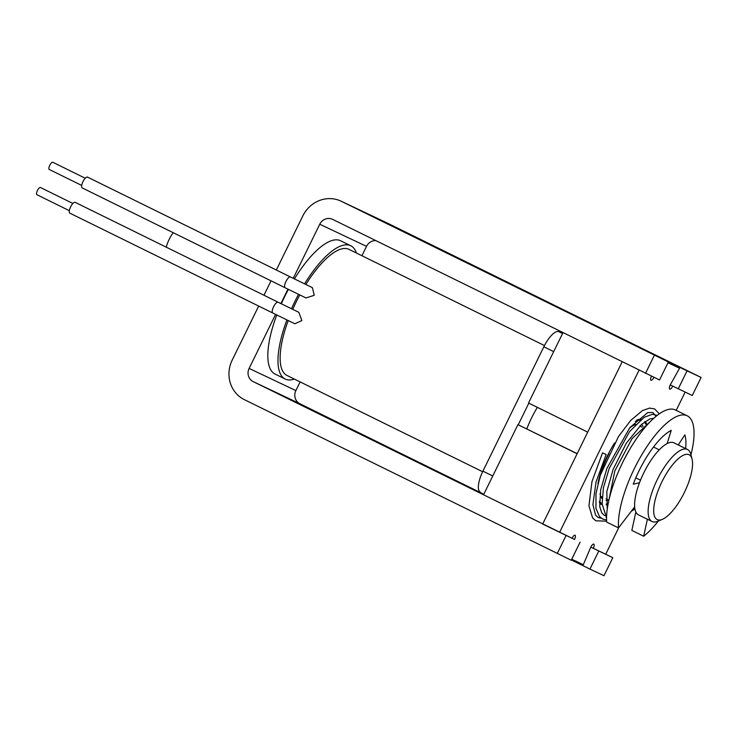 <?xml version="1.0" encoding="UTF-8"?>
<svg xmlns="http://www.w3.org/2000/svg" width="738" height="738" viewBox="0 0 738 738"><rect width="100%" height="100%" fill="white"/><g stroke="black" fill="none" stroke-linecap="round" stroke-linejoin="round"><path stroke-width="1.11" d="M692.419 466.923A36.125 12.417 116.2 0 0 692.05 458.999A36.125 12.417 116.2 0 0 672.115 465.364A36.125 12.417 116.2 0 0 653.84 507.403A36.125 12.417 116.2 0 0 662.364 519.34A36.125 12.417 116.2 0 0 692.419 466.923M662.364 519.34L657.779 521.249A40.147 13.791 -63.8 0 1 652.023 521.517A40.147 13.791 -63.8 0 1 648.315 507.984A40.147 13.791 -63.8 0 1 664.615 466.794A40.147 13.791 -63.8 0 1 687.475 449.479A40.147 13.791 -63.8 0 1 690.768 454.202L692.05 458.999M687.475 449.479L673.942 442.818A40.147 13.791 116.2 0 0 651.091 460.134A40.147 13.791 116.2 0 0 634.781 501.323A40.147 13.791 116.2 0 0 638.49 514.856L652.023 521.517M633.674 508.168A40.147 13.791 116.2 0 0 634.735 507.56M606.064 454.479L602.531 452.846L606.064 454.479M572.061 538.242L574.533 539.46A4.013 1.384 116.2 0 0 575.059 535.271A4.013 1.384 116.2 0 0 572.042 538.279L542.679 524.054L622.152 361.841L587.716 432.136L528.519 403.003L562.956 332.709M272.792 313.013L294.84 323.77L301.897 320.541L298.816 312.322L278.106 302.211A6.024 2.066 116.2 0 0 273.586 306.731A6.024 2.066 116.2 0 0 272.792 313.013L69.842 213.153A6.024 2.066 116.2 0 1 70.627 206.861A6.024 2.066 116.2 0 1 75.156 202.341L278.106 302.211M290.477 276.981L312.395 287.672L314.259 295.301L305.966 297.94L285.154 287.783A6.024 2.066 -63.8 0 1 285.947 281.492A6.024 2.066 -63.8 0 1 290.477 276.981L87.518 177.111A6.024 2.066 -63.8 0 0 82.988 181.622A6.024 2.066 -63.8 0 0 82.204 187.913L285.154 287.783M69.344 210.671L36.9 194.703A4.013 1.384 -63.8 0 1 37.426 190.515A4.013 1.384 -63.8 0 1 40.442 187.498L72.887 203.467M81.706 185.432L49.261 169.472A4.013 1.384 -63.8 0 1 49.787 165.275A4.013 1.384 -63.8 0 1 52.804 162.268L85.248 178.227M526.821 428.861A47.167 16.208 -63.8 0 1 531.637 417.809A47.167 16.208 -63.8 0 1 537.347 407.348M544.469 345.559L348.982 249.361A70.248 24.142 116.2 0 0 305.855 284.508M299.803 294.951A70.248 24.142 116.2 0 0 296.141 302.054A70.248 24.142 116.2 0 0 292.737 309.37M304.563 283.881A74.261 25.516 -63.8 0 1 350.753 245.754A74.261 25.516 -63.8 0 1 356.408 253.014M281.335 303.798A74.261 25.516 -63.8 0 1 284.748 296.473A74.261 25.516 -63.8 0 1 288.392 289.37M294.407 278.909A74.261 25.516 -63.8 0 1 340.605 240.763L350.753 245.754M291.492 308.761A74.261 25.516 -63.8 0 1 294.896 301.464A74.261 25.516 -63.8 0 1 298.549 294.342M288.207 320.56A70.248 24.142 116.2 0 0 286.944 375.43L482.643 471.73M294.37 379.083A74.261 25.516 -63.8 0 1 285.172 379.028A74.261 25.516 -63.8 0 1 286.916 319.932M285.172 379.028L275.025 374.037A74.261 25.516 -63.8 0 1 276.759 314.96M562.587 333.456L558.915 331.713A20.074 6.9 116.2 0 0 543.851 346.786L482.92 471.158A20.074 6.9 116.2 0 0 480.29 492.117A20.074 6.9 116.2 0 0 480.327 492.135L480.29 492.117M528.823 403.16L518.233 424.784M602.18 504.774A47.167 16.208 -63.8 0 1 601.645 504.552A47.167 16.208 -63.8 0 1 601.562 504.515A47.167 16.208 -63.8 0 1 599.44 502.744M597.918 483.602A47.167 16.208 -63.8 0 1 614.56 443.003M636.626 420.116A47.167 16.208 -63.8 0 1 641.331 419.322M618.831 527.476L605.723 554.238L590.797 547.116M593.269 548.334A4.013 1.384 116.2 0 0 593.795 544.146A4.013 1.384 116.2 0 0 593.786 544.137A4.013 1.384 116.2 0 0 590.778 547.153L583.306 564.708L571.729 559.229M667.982 362.755L679.56 368.244L670.252 384.932A4.013 1.384 116.2 0 0 669.726 389.12A4.013 1.384 116.2 0 0 672.733 386.131M679.56 368.244L668.065 362.589M651.47 376.159A4.013 1.384 116.2 0 0 650.99 380.245A4.013 1.384 116.2 0 0 653.96 377.339M559.589 532.384L639.062 370.162M685.141 392.109L676.192 410.374M645.187 421.453A47.167 16.208 -63.8 0 1 646.516 423.704M608.038 504.322A47.167 16.208 -63.8 0 1 606.23 504.884M602.079 503.657A46.162 15.867 -63.8 0 1 602.005 503.62A46.162 15.867 -63.8 0 1 601.691 503.445A46.162 15.867 -63.8 0 1 599.44 501.167M600.778 473.676A46.162 15.867 -63.8 0 1 609.034 453.446M635.224 421.499A46.162 15.867 -63.8 0 1 640.252 420.19M641.34 424.553A42.149 14.483 -63.8 0 1 643.13 426.278M608.546 500.189A42.149 14.483 -63.8 0 1 605.999 500.548M602.033 498.611A42.149 14.483 -63.8 0 1 600.031 493.777M629.302 428.252A42.149 14.483 -63.8 0 1 635.778 424.35M644.431 422.007A46.162 15.867 -63.8 0 1 645.842 424.166M608.204 503.482A46.162 15.867 -63.8 0 1 606.147 504.063M318.133 412.846L297.423 402.782L318.133 412.846M421.472 464.091L400.762 454.036L421.472 464.091M572.051 538.26L253.162 381.601A10.037 9.428 115.3 0 1 249.121 368.428L275.588 314.388M598.776 551.065L589.939 569.09L603.97 575.732L612.798 557.707L590.787 547.135M612.798 557.707L605.723 554.229M483.824 494.248L299.914 403.751A10.037 9.428 115.3 0 1 295.873 390.577L300.117 381.906M293.244 278.337L319.757 224.223A10.037 9.428 115.3 0 1 332.515 219.315A10.037 9.428 115.3 0 1 332.626 219.38L659.541 379.987L668.37 361.961L341.463 201.354A30.11 28.275 -64.7 0 0 341.104 201.179A30.11 28.275 -64.7 0 0 302.848 215.902L276.335 270.016M645.519 373.336L654.348 355.31M258.678 306.067L232.202 360.107A30.11 28.275 -64.7 0 0 244.324 399.627L571.24 560.234L580.068 542.209M557.218 553.583L566.046 535.557M271.04 280.837L263.973 295.255M670.261 384.913L692.272 395.485L701.1 377.459L388.216 223.503A30.11 28.275 -64.7 0 0 387.856 223.328L341.104 201.179M701.1 377.459L668.37 361.961M678.24 388.843L687.078 370.817M361.924 255.735L366.509 246.372A10.037 9.428 115.3 0 1 375.799 240.616M280.883 303.576L287.949 289.158M589.939 569.09L571.378 559.957M577.171 453.649L517.919 424.636L577.116 453.759L542.679 524.063M483.482 494.93L517.919 424.636M166.262 247.175A16.061 5.517 -63.8 0 1 167.332 243.724A16.061 5.517 -63.8 0 1 173.199 232.691M634.671 506.868L618.509 527.891L606.673 522.07A70.248 24.142 -63.8 0 1 621.276 465.346A70.248 24.142 -63.8 0 1 675.399 409.977L687.235 415.808A70.248 24.142 -63.8 0 1 690.934 454.82M618.509 527.891A70.248 24.142 -63.8 0 1 633.112 471.176A70.248 24.142 -63.8 0 1 687.235 415.808M658.37 521A70.248 24.142 -63.8 0 1 643.674 536.24L647.392 519.238M635.861 511.988L631.839 530.419L643.674 536.24M685.62 448.566A55.193 18.967 116.2 0 0 684.846 434.857L678.277 444.949M653.508 447.025L659.237 449.839M667.143 443.575L671.239 430.346A55.193 18.967 116.2 0 0 633.241 484.183L639.505 482.726M635.787 477.873L640.501 480.189M492.753 476.001L482.92 471.158M562.559 333.511L558.915 331.713M553.685 351.629L543.851 346.786M299.914 403.751L253.162 381.601M388.216 223.503L341.463 201.354M366.509 246.372L319.757 224.223M295.873 390.577L249.121 368.428M639.781 426.01L642.125 427.164M600.704 496.268L602.134 496.969M606.036 498.888L608.546 500.124M624.606 458.612L629.274 450.115M607.245 509.202L606.82 491.582L613.103 469.451L626.267 443.252L641.608 424.313L650.095 418.824L653.683 418.354M606.608 515.954L604.321 515.382L601.71 512.845L599.717 506.489L600.695 489.746L606.931 468.362L629.818 427.616L647.77 412.56L652.936 412.56L656.017 416.343M606.571 516.849L605.963 517.117M601.23 518.196L598.214 517.559L595.584 515.17L592.9 504.598L596.055 481.831L606.184 454.525M634.92 508.906L631.276 511.286M608.592 501.609L614.828 470.918L632.005 438.676L650.289 421.619M606.636 515.428L605.335 514.008L602.097 503.842L603.444 487.744L609.21 468.381L629.625 431.481L644.246 417.265L652.42 414.295L657.207 415.393M606.562 519.967L602.937 519.165L599.487 516.591L595.935 508.279L596.009 493.565L600.298 475.171L618.49 436.518L630.695 420.448L642.521 410.549L649.523 408.105L654.652 408.935L659.302 413.843M606.618 521.166L595.76 520.797L592.605 517.901L588.942 505.807L591.959 481.628L602.531 452.846M640.75 419.774L639.791 419.304M602.005 503.62L599.44 502.357"/></g></svg>
